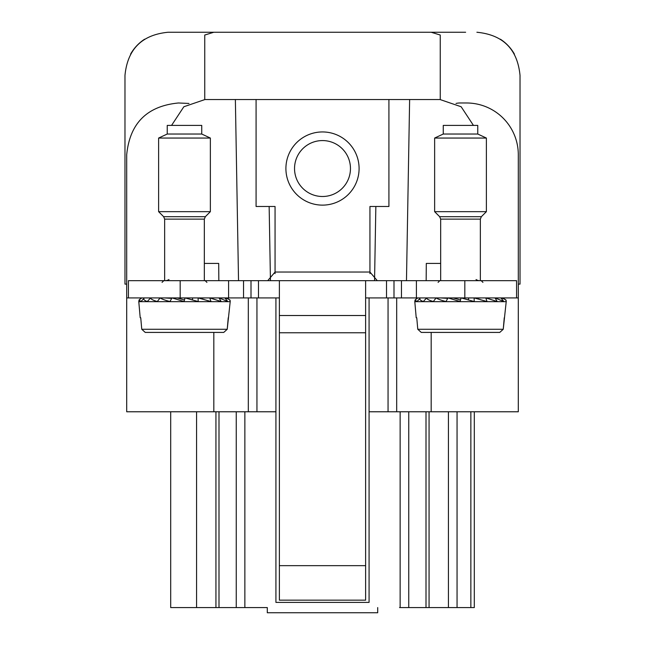 <?xml version="1.0" encoding="UTF-8"?>
<svg xmlns="http://www.w3.org/2000/svg" width="645" height="645" viewBox="0 0 645 645"><rect width="100%" height="100%" fill="white"/><g stroke="black" fill="none" stroke-linecap="round" stroke-linejoin="round"><path stroke-width="0.97" d="M248.317 297.917L248.317 411.776L275.923 411.776L275.923 602.398L369.077 602.398L369.077 411.776L518.298 411.776L518.298 154.736A51.753 51.753 0 0 0 466.545 102.982L459.99 102.982A17.254 17.254 0 0 0 455.999 103.45M248.317 411.776L126.702 411.776L126.702 297.917L128.428 297.917L128.428 280.664L180.181 280.664L180.181 297.917L128.428 297.917M474.309 411.776L474.309 607.574L399.529 607.574M244.866 411.776L244.866 607.574L267.296 607.574L267.296 612.75L377.704 612.75L377.704 607.574M244.866 607.574L236.247 607.574L236.247 411.776M215.938 411.776L215.938 607.574L236.247 607.574M215.938 607.574L170.691 607.574L170.691 411.776M245.471 607.574L267.296 607.574M188.993 103.45L178.455 102.982C147.02 106.046 129.766 123.292 126.702 154.736L126.702 297.917M275.923 297.917L275.923 411.776M218.994 411.776L218.994 607.574M426.006 411.776L426.006 607.574M408.753 411.776L408.753 607.574M369.077 297.917L369.077 411.776M396.683 297.917L396.683 411.776M180.181 280.664L516.572 280.664L516.572 297.917L518.298 297.917M470.858 411.776L470.858 607.574L470.858 411.776M448.436 411.776L448.436 607.574M238.529 280.664L235.369 99.532L256.081 99.532L256.081 206.489L275.06 206.489L275.06 272.037L267.731 280.664M171.562 125.404L183.841 106.756L204.973 99.532L235.369 99.532M218.84 280.664L218.695 263.418L204.328 263.418M270.449 280.615L269.15 206.489M377.269 280.664L369.94 272.037L369.94 206.489L388.919 206.489L388.919 99.532L440.027 99.532L461.159 106.756L473.438 125.404M374.552 280.615L375.85 206.489M406.471 280.664L409.631 99.532M426.16 280.664L426.305 263.418L440.672 263.418M168.966 279.535A6.902 6.902 0 0 1 165.176 280.664M479.824 280.664A6.902 6.902 0 0 1 476.034 279.535M516.572 297.917L365.626 297.917M279.374 297.917L180.181 297.917M275.06 272.19L275.06 273.625L275.06 272.037L369.94 272.037L369.94 273.625M388.919 99.532L256.081 99.532M347.042 181.938A27.961 27.961 0 0 0 335.908 143.996A27.961 27.961 0 0 0 297.958 155.131A27.961 27.961 0 0 0 309.092 193.073A27.961 27.961 0 0 0 347.042 181.938M279.374 280.664L279.374 600.156L365.626 600.156L365.626 280.664M279.374 315.51L365.626 315.51M167.24 134.031L167.24 125.404L201.74 125.404L201.74 134.031L210.367 138.054L158.614 138.054L167.24 134.031L201.74 134.031M164.652 280.664L164.652 219.131L163.645 216.688L158.614 211.665L210.367 211.665L210.367 138.054M141.755 329.272L145.246 332.417L141.755 329.272L227.225 329.272L223.742 332.417L145.246 332.417L223.742 332.417L227.225 329.272L230.192 301.667L138.788 301.667L140.199 317.759L140.739 317.759L141.755 329.272L140.739 317.759M227.225 329.272L228.241 317.759M226.871 297.917L227.427 297.982M226.75 297.917L229.918 299.99L230.201 301.562C230.588 300.151 228.814 298.933 224.895 297.917M224.855 297.917L227.83 301.562L219.082 297.917M219.01 297.917L221.219 301.562L209.883 297.917M209.778 297.917L211.02 301.562L198.2 297.917M198.08 297.917L198.217 301.562L185.18 297.917M185.042 297.917L184.067 301.562L172.086 297.917M171.957 297.917L169.966 301.562C164.725 300.151 161.476 298.933 160.21 297.917M160.097 297.917L157.283 301.562C152.704 300.151 150.511 298.933 150.704 297.917M150.624 297.917L147.262 301.562C143.787 300.151 142.876 298.933 144.512 297.917M144.472 297.917L140.892 301.562C138.86 300.151 139.304 298.933 142.231 297.917L142.118 297.917M141.553 297.982L139.062 299.99L138.78 301.562M213.358 297.917L210.165 297.934M205.674 297.917L199.579 298.192M164.201 297.917L171.344 298.337M174.118 297.917L177.278 297.966L184.494 299.99M195.919 297.917L192.734 297.966L192.218 299.99M212.705 297.917L210.125 297.934M156.275 297.917L159.871 297.942M443.26 134.031L443.26 125.404L477.76 125.404L477.76 134.031L486.386 138.054L434.633 138.054L443.26 134.031L477.76 134.031M440.672 280.664L440.672 219.131L439.656 216.688L434.633 211.665L486.386 211.665L486.386 138.054M417.775 329.272L421.258 332.417L417.775 329.272L503.245 329.272L499.754 332.417L421.258 332.417L499.754 332.417L503.245 329.272L506.212 301.667L414.808 301.667L416.21 317.759L416.759 317.759L417.775 329.272L416.759 317.759M503.245 329.272L504.261 317.759M502.882 297.917L503.447 297.982M502.769 297.917L505.938 299.99L506.22 301.562C506.599 300.151 504.833 298.933 500.915 297.917M500.875 297.917L503.85 301.562L495.102 297.917M495.021 297.917L497.239 301.562L485.903 297.917M485.798 297.917L487.031 301.562L474.22 297.917M474.099 297.917L474.236 301.562L461.199 297.917M461.062 297.917L460.087 301.562L448.106 297.917M447.977 297.917L445.985 301.562C440.745 300.151 437.495 298.933 436.222 297.917M436.117 297.917L433.303 301.562C428.723 300.151 426.53 298.933 426.724 297.917M426.643 297.917L423.281 301.562C419.806 300.151 418.887 298.933 420.532 297.917M420.484 297.917L416.904 301.562C414.88 300.151 415.324 298.933 418.25 297.917L418.129 297.917M417.573 297.982L415.082 299.99L414.8 301.562M489.378 297.917L486.177 297.934M481.694 297.917L475.599 298.192M440.221 297.917L447.356 298.337M450.137 297.917L453.298 297.966L460.506 299.99M471.938 297.917L468.754 297.966L468.238 299.99M488.725 297.917L486.145 297.934M432.295 297.917L435.883 297.942M440.253 99.532L440.253 35.032L431.182 32.25L465.634 32.25M204.747 99.532L204.747 35.032L213.817 32.25L168.103 32.25C141.908 34.806 127.533 49.181 124.977 75.376L124.977 284.114L126.702 284.114M476.897 32.25C503.092 34.806 517.467 49.181 520.023 75.376L520.023 284.114L518.298 284.114M124.977 98.338L124.977 75.376L124.977 98.338M514.412 54.107A43.126 43.126 0 0 0 500.359 39.192M179.366 32.25L168.103 32.25L179.366 32.25M144.641 39.192A43.126 43.126 0 0 0 130.588 54.107M431.182 32.25L213.817 32.25M213.817 332.417L213.817 411.776M256.944 411.776L256.944 297.917M400.134 411.776L400.134 607.574M388.056 297.917L388.056 411.776M431.182 332.417L431.182 411.776M457.055 411.776L457.055 607.574M429.062 411.776L429.062 607.574M464.819 280.664L464.819 297.917M416.404 280.664L416.404 297.917M401.464 280.664L401.464 297.917M393.998 280.664L393.998 297.917M386.524 280.664L386.524 297.917M258.476 280.664L258.476 297.917M251.002 280.664L251.002 297.917M243.536 280.664L243.536 297.917M228.596 280.664L228.596 297.917M354.613 186.074A36.588 36.588 0 0 0 340.044 136.426A36.588 36.588 0 0 0 290.387 150.995A36.588 36.588 0 0 0 304.956 200.643A36.588 36.588 0 0 0 354.613 186.074M279.374 565.657L365.626 565.657M279.374 332.764L365.626 332.764M163.645 216.688L205.344 216.688L210.367 211.665M164.652 219.131L204.328 219.131L205.344 216.688M439.656 216.688L481.355 216.688L486.386 211.665M440.672 219.131L480.348 219.131L481.355 216.688M196.564 411.776L196.564 607.574M158.614 211.665L158.614 138.054M204.328 280.664L204.328 219.131M206.916 282.389L205.191 280.664M162.064 282.389L163.79 280.664M229.918 299.99L230.192 301.667M139.062 299.99L138.788 301.667M434.633 211.665L434.633 138.054M480.348 280.664L480.348 219.131M482.936 282.389L481.21 280.664M438.084 282.389L439.809 280.664M505.938 299.99L506.212 301.667M415.082 299.99L414.808 301.667"/></g></svg>
